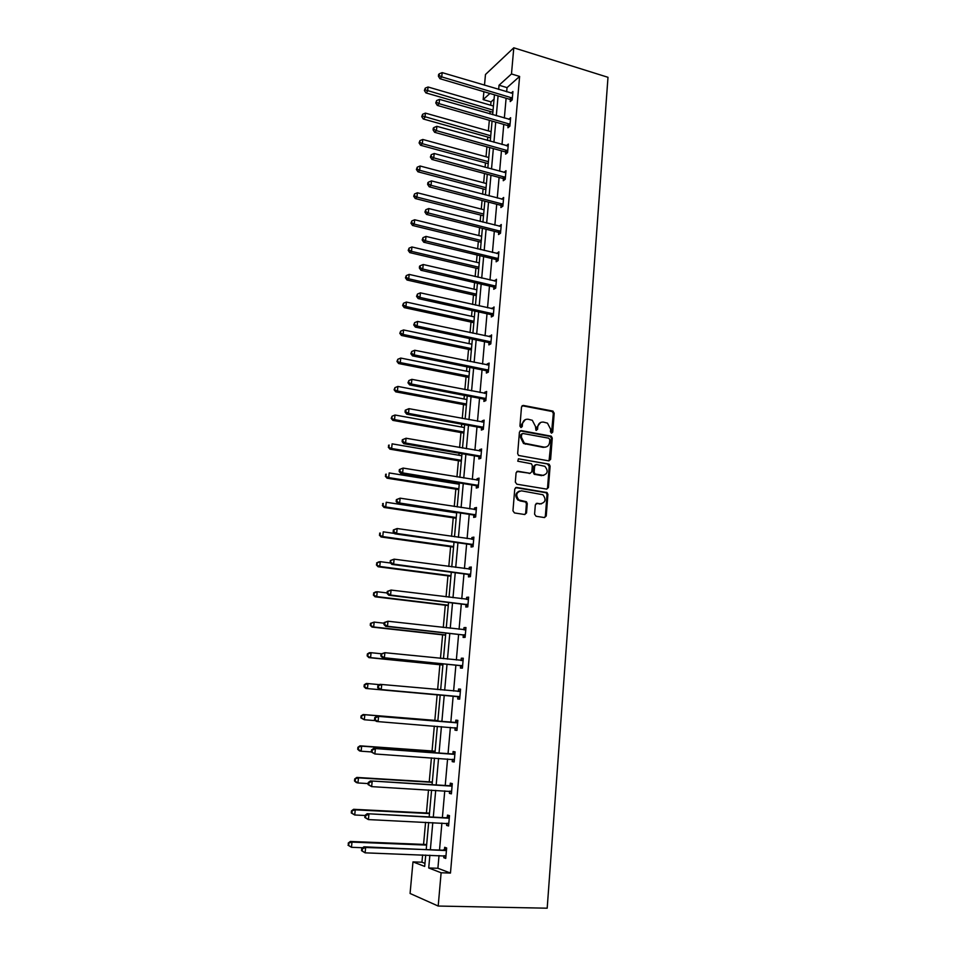 <?xml version="1.0" encoding="UTF-8"?>
<svg xmlns="http://www.w3.org/2000/svg" width="956" height="956" viewBox="0 0 956 956"><rect width="100%" height="100%" fill="white"/><g stroke="black" fill="none" stroke-linecap="round" stroke-linejoin="round"><path stroke-width="1.43" d="M551.493 433.188L552.723 432.136L554.193 413.147L552.711 411.056L523.314 405.428L521.51 406.909L519.933 426.089L520.984 427.571L522.251 426.519L522.454 424.034C523.063 420.58 524.987 418.991 528.214 419.242L532.313 420.305L535.468 426.448L535.946 430.26L537.571 429.34L537.762 426.866C538.359 423.436 540.26 421.847 543.45 422.098L547.465 423.126L550.644 429.256L550.453 431.718L551.493 433.188L553.321 413.458L552.293 411.534L522.107 405.714M521.056 427.583L521.606 424.333L522.454 424.034M536.364 430.403L536.902 427.165L537.762 426.866M534.583 514.185L536.101 516.276L544.442 517.566L546.235 515.989L547.908 494.383L547.047 492.555L516.575 487.429L514.758 488.994L512.954 510.827L514.483 512.942L524.701 514.519L526.529 512.93L527.27 503.609L526.457 501.792L518.809 499.904C515.404 495.065 516.3 492.041 521.51 490.834L542.9 494.742C546.402 499.51 545.565 502.545 540.379 503.824L537.117 503.31L535.324 504.888L534.583 514.185M439.031 855.536L437.896 868.275L450.467 873.055L441.122 872.768L438.195 906.049L547.191 908.2L607.992 77.305L513.79 47.8L511.484 73.959L499.032 85.227L498.662 89.434M450.467 873.055L519.61 76.432L511.484 73.959M548.84 460.876L550.62 459.346L552.257 438.099L551.289 436.199L521.247 430.606L519.431 432.112L517.662 453.586L518.57 455.462L548.84 460.876M550.094 466.134L548.433 487.548L546.653 489.102L516.849 484.202L515.32 482.087L516.085 472.802L517.901 471.248L530.042 473.304L531.847 471.75L532.337 465.644L531.44 463.78L517.77 461.198L518.427 458.808L549.174 464.258L550.094 466.134L549.21 466.373L547.549 487.763L548.433 487.548M494.049 99.185L491.014 101.886L490.703 105.244M490.141 111.47L489.926 113.883M489.341 120.301L488.373 130.9M487.811 137.078L487.512 140.448M486.927 146.806L486.03 156.76M485.469 162.879L485.074 167.228M484.501 173.526L483.664 182.823M483.103 188.894L482.625 194.223M482.051 200.461L481.274 209.089M480.725 215.1L480.151 221.445M479.589 227.624L478.872 235.57M478.323 241.521L477.653 248.883M477.104 255.001L476.447 262.267M475.909 268.158L475.144 276.559M474.594 282.618L473.997 289.166M473.471 295.01L472.611 304.462M472.061 310.461L471.535 316.293M471.009 322.076L470.053 332.592M469.515 338.532L469.049 343.634M468.536 349.358L467.472 360.974M466.946 366.841L466.552 371.203M466.038 376.867L464.879 389.582M464.353 395.378L464.019 398.999M463.517 404.591L462.262 418.441M461.736 424.165L461.473 427.021M460.971 432.554L459.609 447.539M459.095 453.204L458.916 455.271M458.414 460.732L456.944 476.889M456.442 482.481L456.323 483.76M455.833 489.149L454.255 506.489M453.228 517.805L451.543 536.34M450.611 546.701L448.806 566.454M447.958 575.835L446.058 596.831M445.293 605.22L443.273 627.471M442.604 634.844L440.465 658.385M439.88 664.731L437.633 689.563M437.143 694.857L434.837 720.358M434.311 726.094L432.052 750.974M431.419 757.869L429.244 781.841M428.515 789.943L426.424 812.982M425.575 822.291L423.568 844.399M422.612 854.939L421.943 862.204L424.966 863.364M438.195 906.049L410.076 893.478L412.98 861.906L424.691 866.423L425.719 855.058M421.943 862.204L412.98 861.906M491.014 101.886L483.162 99.591L483.891 91.692M484.489 85.215L485.481 74.496L513.79 47.8M429.865 855.202L428.718 867.976L441.122 872.768M498.076 95.875L496.295 115.724M495.722 122.129L493.917 142.241M493.344 148.574L491.515 168.961M490.954 175.247L489.09 195.908M488.54 202.134L486.652 223.071M486.102 229.249L484.19 250.46M483.64 256.578L481.716 278.088M481.167 284.135L479.207 305.932M478.669 311.919L476.685 334.014M476.16 339.93L474.14 362.324M473.614 368.18L471.583 390.873M471.057 396.668L468.99 419.672M468.476 425.396L466.385 448.711M465.871 454.363L463.756 478M463.254 483.581L461.103 507.54M460.601 513.037L458.426 537.332M457.936 542.757L455.725 567.374M455.247 572.74L453.001 597.691M452.523 602.973L450.252 628.259M449.786 633.458L447.48 659.102M447.026 664.229L444.683 690.208M444.241 695.251L441.875 721.529M441.421 726.656L439.043 753.065M438.565 758.359L436.187 784.876M435.697 790.361L433.307 816.974M432.793 822.638L430.391 849.358M489.926 93.473L483.162 99.591M426.245 849.203L428.67 822.435M429.184 816.771L431.586 790.122M432.088 784.625L434.49 758.084M434.968 752.766L437.358 726.333M437.824 721.194L440.202 694.893M440.656 689.838L443.01 663.822M443.476 658.684L445.795 633.015M446.261 627.805L448.555 602.483M449.033 597.201L451.292 572.214M451.77 566.848L454.004 542.207M454.494 536.758L456.693 512.452M457.195 506.931L459.358 482.947M459.86 477.367L461.999 453.694M462.513 448.041L464.628 424.691M465.142 418.967L467.221 395.927M467.747 390.132L469.802 367.415M470.328 361.547L472.36 339.129M472.897 333.202L474.893 311.082M475.443 305.095L477.414 283.263M477.964 277.216L479.9 255.682M480.462 249.564L482.374 228.317M482.935 222.139L484.835 201.178M485.397 194.94L487.261 174.267M487.835 167.969L489.675 147.559M490.249 141.213L492.077 121.077M492.651 114.672L494.455 94.811M437.896 868.275L428.718 867.976M519.61 76.432L507.039 87.617L506.668 91.812M506.106 98.253L504.35 118.042M503.776 124.423L502.008 144.499M501.446 150.821L499.641 171.16M499.092 177.422L497.263 198.035M496.714 204.249L494.861 225.138M494.312 231.292L492.448 252.456M491.898 258.55L489.998 280.012M489.472 286.035L487.536 307.784M487.01 313.747L485.062 335.795M484.537 341.698L482.565 364.033M482.039 369.876L480.031 392.51M479.53 398.282L477.498 421.238M476.984 426.938L474.929 450.192M474.427 455.833L472.336 479.398M471.846 484.967L469.731 508.867M469.241 514.352L467.102 538.575M466.624 543.988L464.449 568.533M463.971 573.887L461.772 598.767M461.306 604.037L459.071 629.251M458.605 634.437L456.347 660.01M455.893 665.113L453.598 691.033M453.156 696.064L450.826 722.246M450.384 727.373L448.041 753.698M447.575 758.98L445.233 785.414M444.755 790.887L442.401 817.428M441.899 823.068L439.545 849.717M507.039 87.617L499.032 85.227M444.468 849.633L444.671 847.303L446.655 847.984L445.747 858.404L443.763 857.699L443.931 855.716M447.3 817.392L447.504 815.098L449.487 815.647L448.579 825.984L446.595 825.387L446.787 823.295M450.109 785.438L450.312 783.167L452.296 783.609L451.399 793.85L449.416 793.361L449.607 791.162M452.893 753.77L453.096 751.512L455.08 751.846L454.184 761.992L452.2 761.621L452.403 759.363M455.654 722.378L455.857 720.143L457.84 720.37L456.956 730.42L454.972 730.169L455.164 727.922M458.39 691.26L458.581 689.037L460.565 689.157L459.693 699.135L457.709 698.979L457.912 696.745M461.103 660.405L461.294 658.206L463.278 658.23L462.417 668.113L460.434 668.065L460.625 665.854M463.791 629.789L463.983 627.638L465.966 627.554L465.106 637.353L463.122 637.413L463.313 635.226M466.468 599.34L466.648 597.345L468.631 597.153L467.783 606.869L465.799 607.024L465.99 604.861M469.121 569.167L469.288 567.302L471.272 567.016L470.424 576.647L468.44 576.898L468.631 574.747M471.75 539.244L471.906 537.511L473.889 537.129L473.053 546.677L471.069 547.035L471.26 544.896M474.355 509.572L474.499 507.983L476.482 507.505L475.658 516.969L473.674 517.423L473.853 515.308M476.948 480.151L477.068 478.693L479.064 478.12L478.239 487.512L476.255 488.05L476.435 485.959M479.506 450.993L479.625 449.655L481.609 448.997L480.796 458.306L478.813 458.94L478.992 456.86M482.051 422.074L482.159 420.867L484.142 420.114L483.33 429.34L481.346 430.069L481.525 428.001M484.573 393.394L484.668 392.307L486.652 391.47L485.851 400.624L483.867 401.436L484.047 399.393M487.07 364.953L487.154 363.997L489.137 363.065L488.349 372.135L486.365 373.043L486.532 371.024M489.556 336.751L491.611 334.899L490.822 343.897L488.839 344.889L489.006 342.881M489.042 342.583L489.09 341.985M492.005 308.776L494.061 306.96L493.272 315.886L491.288 316.962L491.468 314.966M491.492 314.667L491.551 314.034M494.443 281.04L496.487 279.26L495.71 288.115L493.726 289.274L493.894 287.29M493.929 286.979L493.977 286.31M496.869 253.531L498.889 251.775L498.124 260.558L496.14 261.801L496.307 259.841M496.343 259.518L496.403 258.813M499.259 226.237L501.279 224.529L500.514 233.228L498.53 234.555L498.697 232.619M501.637 199.171L503.645 197.486L502.892 206.138L500.908 207.536L501.075 205.612M504.003 172.331L505.999 170.682L505.246 179.25L503.262 180.732L503.43 178.82M506.345 145.706L508.329 144.081L507.576 152.59L505.605 154.143L505.772 152.243M508.723 119.309L510.635 117.696L509.895 126.132L507.923 127.769L508.078 125.881M511.101 93.126L512.93 91.525L512.201 99.89L510.217 101.599L510.385 99.735M506.345 145.671L507.636 146.029M504.015 172.188L505.832 172.594M501.661 198.92L503.477 199.398M499.295 225.879L501.123 226.333M496.905 253.041L498.745 253.495M494.503 280.443L496.343 280.873M492.077 308.059L493.917 308.477M489.627 335.915L491.48 336.309M487.154 363.997L489.03 364.379M484.668 392.307L486.544 392.677M482.159 420.867L484.047 421.214M479.625 449.655L481.525 449.989M477.068 478.693L478.98 479.004M474.499 507.983L476.423 508.269M471.906 537.511L473.829 537.786M469.288 567.302L471.224 567.553M466.648 597.345L468.595 597.584M463.983 627.638L465.942 627.865M461.294 658.206L463.266 658.409M458.581 689.037L460.565 689.216M454.972 730.169L456.968 730.324M452.2 761.621L454.208 761.765M449.416 793.361L451.435 793.48M446.595 825.387L448.627 825.482M443.763 857.699L445.795 857.771M540.654 422.433L536.902 427.165M525.334 419.6L521.606 424.333M549.031 460.888L551.385 438.374L550.417 436.486L520.088 430.869M549.831 439.664L548.792 438.195L522.86 433.474L521.594 434.538L521.379 437.167L524.366 443.214L543.964 447.097C547.155 447.312 549.043 445.711 549.628 442.27L549.831 439.664M521.952 433.749L520.745 434.813L521.594 434.538M545.697 447.085L543.092 447.36L523.518 443.488L520.53 437.442L520.745 434.813M546.784 489.114L547.549 487.763M530.233 473.316L516.849 471.463M518.427 458.808L548.601 464.042M542.53 475.407C547.764 474.104 548.553 471.069 544.872 466.313L536.436 464.508L534.643 466.05L534.153 472.145L535.037 473.997L543.737 475.431M535.372 464.736L533.783 466.289L534.643 466.05M541.658 475.646L534.177 474.236L533.293 472.384L533.783 466.289M549.21 466.373L547.728 464.281M541.419 503.86L536.149 503.489M519.466 491.037C515.224 493.069 514.722 496.092 517.961 500.108L520.709 500.705M524.808 514.531L525.669 513.109L526.409 503.8L525.597 501.996L519.861 500.896M544.502 517.578L545.35 516.168L547.023 494.587L546.175 492.758L515.559 487.62M493.439 106.044L428.049 86.996L427.631 91.167L425.91 92.899L492.866 112.258M425.085 89.816L425.253 88.143L424.392 90.509L425.085 89.816L493.069 110.131M425.253 88.143L428.049 86.996M425.91 92.899L424.392 90.509M512.356 98.026L441.744 76.898L442.162 72.62L512.763 93.401M511.46 100.535L509.56 99.269L439.939 78.715L441.744 76.898L439.127 75.512L439.294 73.803L438.577 74.532L438.41 76.241L439.127 75.512M438.41 76.241L439.939 78.715M442.162 72.62L439.294 73.803M491.121 131.677L425.42 113.119L424.99 117.325L423.281 118.986L490.559 137.843M422.433 115.963L422.612 114.278L421.751 116.62L422.433 115.963L490.739 135.8M422.612 114.278L425.42 113.119M423.281 118.986L421.751 116.62M488.779 157.513L422.767 139.457L422.337 143.699L420.628 145.288L488.229 163.631M419.768 142.313L419.947 140.616L419.087 142.946L419.768 142.313L422.337 143.699L488.408 161.672M419.947 140.616L422.767 139.457M420.628 145.288L419.087 142.946M510.062 124.244L439.103 103.666L439.521 99.364L510.468 119.584M509.201 126.706L507.266 125.427L437.298 105.411L439.103 103.666L436.474 102.268L436.641 100.547L435.757 102.961L436.474 102.268M435.757 102.961L437.298 105.411M439.521 99.364L436.641 100.547M507.744 150.678L436.438 130.661L436.868 126.312L508.162 145.981M506.931 153.091L504.935 151.789L434.633 132.322L436.438 130.661L433.797 129.239L433.976 127.507L433.247 128.176L433.08 129.908L433.797 129.239M433.08 129.908L434.633 132.322M436.868 126.312L433.976 127.507M486.425 183.552L420.09 166.009L419.66 170.288L417.951 171.793L485.875 189.611M417.079 168.889L417.258 167.169L416.398 169.487L417.079 168.889L419.66 170.288L486.042 187.746M417.258 167.169L420.09 166.009M417.951 171.793L416.398 169.487M505.413 177.326L433.749 157.871L434.179 153.498L505.581 172.63M504.649 179.692L502.605 178.366L431.945 159.461L433.749 157.871L431.096 156.437L431.276 154.681L430.379 157.071L431.096 156.437M430.379 157.071L431.945 159.461M434.179 153.498L431.276 154.681M484.059 209.794L417.39 192.777L416.959 197.091L415.251 198.525L483.509 215.805M414.378 195.669L414.546 193.949L413.697 196.243L414.378 195.669L416.959 197.091L483.676 214.025M414.546 193.949L417.39 192.777M415.251 198.525L413.697 196.243M503.059 204.202L431.036 185.309L431.479 180.899L503.477 199.422M502.354 206.508L500.239 205.158L429.232 186.814L431.036 185.309L428.384 183.863L428.551 182.094L427.834 182.704L427.667 184.472L428.384 183.863M427.667 184.472L429.232 186.814M431.479 180.899L428.551 182.094M481.657 236.251L414.677 219.761L414.235 224.11L412.526 225.461L481.119 242.203M411.642 222.676L411.821 220.932L410.96 223.214L411.642 222.676L414.235 224.11L481.274 240.518M411.821 220.932L414.677 219.761M412.526 225.461L410.96 223.214M500.681 231.28L428.3 212.985L428.742 208.539L501.111 226.464M500.048 233.551L497.861 232.177L426.507 214.407L428.3 212.985L425.635 211.515L425.814 209.734L424.918 212.089L425.635 211.515M424.918 212.089L426.507 214.407M428.742 208.539L425.814 209.734M479.255 262.924L411.928 246.971L411.498 251.356L409.789 252.623L478.717 268.815M408.893 249.898L409.072 248.142L408.212 250.412L408.893 249.898L411.498 251.356L478.86 267.214M409.072 248.142L411.928 246.971M409.789 252.623L408.212 250.412M498.291 258.586L425.551 240.888L425.994 236.407L498.721 253.734M497.718 260.809L495.471 259.399L423.747 242.226L425.551 240.888L422.875 239.406L423.054 237.614L422.158 239.944L422.875 239.406M422.158 239.944L423.747 242.226M425.994 236.407L423.054 237.614M476.817 289.811L409.168 274.408L408.726 278.817L407.017 280.012L476.291 295.643M406.121 277.348L406.288 275.579L405.44 277.826L406.121 277.348L408.726 278.817L476.423 294.137M406.288 275.579L409.168 274.408M407.017 280.012L405.44 277.826M495.877 286.131L422.767 269.03L423.209 264.513L496.307 281.231M495.375 288.306L493.045 286.86L420.975 270.285L422.767 269.03L420.078 267.525L420.258 265.72L419.541 266.222L419.361 268.027L420.078 267.525M419.361 268.027L420.975 270.285M423.209 264.513L420.258 265.72M474.367 316.914L406.384 302.06L405.942 306.518L404.233 307.617L473.853 322.686M403.312 305.024L403.492 303.243L402.631 305.466L403.312 305.024L405.942 306.518L473.973 321.276M403.492 303.243L406.384 302.06M404.233 307.617L402.631 305.466M493.451 313.891L419.971 297.412L420.413 292.847L493.882 308.955M493.021 316.018L490.619 314.548L418.166 298.583L419.971 297.412L417.27 295.894L417.449 294.066L416.553 296.36L417.27 295.894M416.553 296.36L418.166 298.583M420.413 292.847L417.449 294.066M471.906 344.232L403.575 329.951L403.121 334.445L401.424 335.46L471.38 349.944M400.492 332.927L400.672 331.135L399.811 333.345L400.492 332.927L403.121 334.445L471.499 348.629M400.672 331.135L403.575 329.951M401.424 335.46L399.811 333.345M491.002 341.878L417.139 326.032L417.593 321.431L491.432 336.906M490.667 343.981L488.158 342.463L415.346 327.107L417.139 326.032L414.438 324.49L414.617 322.65L413.721 324.921L414.438 324.49M413.721 324.921L415.346 327.107M417.593 321.431L414.617 322.65M469.408 371.776L400.743 358.07L400.289 362.599L398.592 363.531L468.894 377.429M397.648 361.069L397.827 359.265L396.967 361.452L400.289 362.599L469.014 376.21M397.827 359.265L400.743 358.07M398.592 363.531L396.967 361.452M488.528 370.103L414.283 354.903L414.749 350.255L488.958 365.096M488.289 372.171L485.684 370.605L412.502 355.883L414.283 354.903L411.57 353.338L411.749 351.485L410.853 353.732L411.57 353.338M410.853 353.732L412.502 355.883M414.749 350.255L411.749 351.485M466.898 399.548L397.887 386.427L397.433 390.992L395.736 391.841L466.397 405.129M394.78 389.439L394.959 387.622L394.099 389.785L397.433 390.992L466.492 404.018M394.959 387.622L397.887 386.427M395.736 391.841L394.099 389.785M486.03 398.568L411.415 384.013L411.869 379.341L486.473 393.514M485.851 400.564L483.186 398.987L409.622 384.91L411.415 384.013L408.69 382.436L408.869 380.56L407.973 382.794L408.69 382.436M407.973 382.794L409.622 384.91M411.869 379.341L408.869 380.56M464.365 427.535L395.007 415.012L394.541 419.624L392.856 420.377L463.863 433.068M391.888 418.059L392.068 416.219L391.207 418.358L394.541 419.624L463.959 432.052M392.068 416.219L395.007 415.012M392.856 420.377L391.207 418.358M483.509 427.272L408.511 413.386L408.977 408.666L483.963 422.17M483.354 429.172L480.665 427.607L406.73 414.187L408.511 413.386L405.774 411.785L405.965 409.897L405.248 410.22L405.057 412.108L405.774 411.785M405.057 412.108L406.73 414.187M408.977 408.666L405.965 409.897M461.82 455.761L392.103 443.847L391.637 448.495L389.94 449.165L461.318 461.222M388.973 446.906L389.152 445.054L388.291 447.181L391.637 448.495L461.401 460.314M388.483 445.329L389.152 445.054M389.94 449.165L388.291 447.181M402.321 439.76L402.129 441.66L402.835 441.385L403.026 439.473L402.321 439.76L406.061 438.242L481.43 451.077M403.026 439.473L406.061 438.242L405.583 443.01L403.802 443.704L478.12 456.466L480.82 458.02M480.976 456.215L405.583 443.01L402.835 441.385M402.129 441.66L403.802 443.704M459.239 484.226L389.176 472.933L388.71 477.606L387.013 478.179L458.76 489.615M386.021 476.004L386.212 474.14L385.352 476.243L388.71 477.606L458.832 488.815M385.543 474.367L386.212 474.14M387.013 478.179L385.352 476.243M399.357 469.563L399.166 471.487L399.871 471.236L400.062 469.324L399.357 469.563L403.109 468.082L478.872 480.223M400.062 469.324L403.109 468.082L402.631 472.885L400.851 473.483L475.562 485.564L478.275 487.106M478.418 485.409L402.631 472.885L399.871 471.236M399.166 471.487L400.851 473.483M456.645 512.918L386.224 502.259L385.746 506.979L384.061 507.457L456.167 518.248M383.057 505.354L383.248 503.465L382.388 505.545L385.746 506.979L456.227 517.543M382.579 503.669L383.248 503.465M384.061 507.457L382.388 505.545M396.37 499.63L396.178 501.565L396.883 501.362L397.075 499.426L396.37 499.63L400.134 498.172L476.303 509.62M397.075 499.426L400.134 498.172L399.656 503.023L397.875 503.525L472.981 514.914L475.706 516.431M475.837 514.854L399.656 503.023L396.883 501.362M475.562 509.739L476.303 509.548M396.178 501.565L397.875 503.525M394.517 533.424L383.248 531.835L382.759 536.591L381.074 536.973L453.562 547.119M380.058 534.954L380.261 533.042L379.389 535.109L382.759 536.591L453.61 546.521M379.58 533.209L380.261 533.042M381.074 536.973L379.389 535.109M393.358 529.959L393.167 531.906L393.872 531.739L394.063 529.791L393.358 529.959L397.134 528.537L473.698 539.268M394.063 529.791L397.134 528.537L396.656 533.424L394.876 533.83L470.364 544.526L473.112 546.019M473.244 544.538L396.656 533.424L393.872 531.739M472.67 539.375L473.722 539.065M393.167 531.906L394.876 533.83M390.586 563.024L380.237 561.662L379.759 566.466L378.074 566.753L450.921 576.229M377.046 564.805L377.238 562.881L376.377 564.924L379.759 566.466L450.969 575.739M376.568 563L378.552 561.961L380.237 561.662L377.238 562.881M378.074 566.753L376.377 564.924M390.323 560.551L390.132 562.522L391.028 560.419L390.323 560.551L394.111 559.164L471.081 569.167M391.028 560.419L394.111 559.164L393.621 564.1L391.852 564.399L467.747 574.377L470.495 575.859M470.615 574.484L393.621 564.1L390.837 562.391M469.766 569.25L471.117 568.844M390.132 562.522L391.852 564.399M387.108 592.947L377.214 591.752L376.724 596.592L375.039 596.783L448.268 605.578M373.999 594.907L374.19 592.971L373.33 594.99L376.724 596.592L448.304 605.208M373.521 593.055L375.529 591.955L377.214 591.752L374.19 592.971M375.039 596.783L373.33 594.99M387.264 591.417L387.06 593.401L387.766 593.317L387.969 591.334L387.264 591.417L391.064 590.067L468.44 599.328M387.969 591.334L391.064 590.067L390.574 595.05L388.793 595.241L465.094 604.491L467.854 605.961M467.974 604.694L390.574 595.05L387.766 593.317M466.839 599.388L468.476 598.886M387.06 593.401L388.793 595.241M384.097 623.204L374.155 622.093L373.665 626.981L371.98 627.064L445.592 635.178M370.928 625.284L371.131 623.324L370.462 623.36L370.259 625.32L373.665 626.981L445.615 634.915M370.462 623.36L374.155 622.093L371.131 623.324M371.98 627.064L370.259 625.32M384.169 622.547L383.965 624.555L384.671 624.519L384.874 622.511L384.169 622.547L387.981 621.245L465.775 629.753M384.874 622.511L387.981 621.245L387.491 626.264L385.71 626.359L462.417 634.868L465.202 636.314M465.297 635.166L387.491 626.264L384.671 624.519M463.887 629.789L465.823 629.179M383.965 624.555L385.71 626.359M381.384 653.761L371.071 652.709L370.57 657.632L368.897 657.62L442.903 665.029M367.833 655.912L368.024 653.94L367.367 653.94L367.164 655.912L370.57 657.632L442.915 664.886M367.367 653.94L369.398 652.709L371.071 652.709L368.024 653.94M368.897 657.62L367.164 655.912M381.05 653.964L380.846 655.995L381.552 655.995L381.755 653.964L381.05 653.964L384.874 652.697L463.086 660.429M381.755 653.964L384.874 652.697L384.372 657.764L382.603 657.752L459.716 665.495L462.513 666.93M462.608 665.89L384.372 657.764L381.552 655.995M460.911 660.477L463.146 659.736M380.846 655.995L382.603 657.752M365.79 688.44L440.178 695.132L365.79 688.44L364.045 686.767L364.702 686.814L364.905 684.819L364.236 684.783L364.045 686.767M379.484 684.639L367.964 683.588L367.463 688.559L364.702 686.814M364.236 684.783L366.291 683.48L367.964 683.588L364.905 684.819M377.895 685.667L377.692 687.711L378.397 687.758L378.6 685.703L377.895 685.667L379.974 684.329L460.374 691.391M378.6 685.703L381.743 684.436L381.241 689.551L379.472 689.419L457.004 696.41L459.812 697.82M459.896 696.9L381.241 689.551L378.397 687.758M457.84 691.415L460.445 690.555M377.692 687.711L379.472 689.419M437.872 720.609L363.161 714.526L364.822 714.73L364.32 719.749L375.529 720.645M437.872 720.681L364.822 714.73L361.093 715.889L360.89 717.896L361.547 717.98L361.75 715.972M361.547 717.98L364.32 719.749L360.89 717.896M361.093 715.889L363.161 714.526M456.681 722.808L376.819 716.235L457.637 722.617M375.421 717.741L378.576 716.462L378.062 721.613L376.305 721.374L374.525 719.701L375.218 719.796L375.421 717.741L374.728 717.645L374.525 719.701M457.147 728.173L378.062 721.613L375.218 719.796M454.698 722.569L457.721 721.649M457.088 728.974L454.793 727.719M376.819 716.235L374.728 717.645M435.111 751.189L359.994 745.835L361.655 746.158L361.153 751.213L371.322 751.93M435.088 751.38L361.655 746.158L357.914 747.281L357.711 749.301L358.369 749.432L358.584 747.401M358.369 749.432L361.153 751.213L359.48 750.89L357.711 749.301M357.914 747.281L359.994 745.835M453.909 754.32L373.629 748.428L454.877 754.117M372.219 750.054L375.385 748.763L374.872 753.973L371.31 752.002L372.015 752.133L372.219 750.054L371.525 749.922L371.31 752.002M454.387 759.721L374.872 753.973L372.015 752.133M451.937 753.973L454.972 753.017M454.327 760.402L452.319 759.315M373.629 748.428L371.525 749.922M432.315 782.032L356.803 777.431L358.464 777.861L357.95 782.964L368.18 783.573M432.291 782.343L358.464 777.861L354.712 778.937L354.509 780.98L355.166 781.16L355.369 779.116M355.166 781.16L357.95 782.964L356.289 782.522L354.509 780.98M354.712 778.937L356.803 777.431M451.124 786.107L370.414 780.921L452.092 785.892M368.98 782.665L372.171 781.375L371.645 786.633L368.084 784.577L368.777 784.768L368.98 782.665L368.287 782.486L368.084 784.577M451.602 791.556L371.645 786.633L368.777 784.768M449.141 785.653L452.2 784.649M451.555 792.106L449.798 791.174M370.414 780.921L368.287 782.486M429.507 813.138L353.589 809.302L355.238 809.84L354.724 814.99L365.013 815.492M429.471 813.58L355.238 809.84L351.473 810.879L351.27 812.947L351.928 813.162L352.131 811.106M351.928 813.162L354.724 814.99L351.27 812.947M351.473 810.879L353.589 809.302M448.304 818.181L367.164 813.711L449.284 817.954M365.718 815.576L368.92 814.285L368.395 819.579L364.81 817.464L365.515 817.691L365.718 815.576L365.025 815.348L364.81 817.464M448.782 823.666L368.395 819.579L365.515 817.691M446.333 817.619L449.404 816.579M448.746 824.096L447.265 823.319M367.164 813.711L365.025 815.348M426.675 844.518L350.338 841.459L351.987 842.117L351.473 847.303L362.706 847.733M426.615 845.092L351.987 842.117L348.211 843.108L348.665 845.451L348.868 843.371M348.665 845.451L351.473 847.303L348.008 845.188M348.211 843.108L350.338 841.459M445.472 850.541L363.889 846.801L365.634 847.482L446.452 850.314M362.432 848.785L365.634 847.482L365.108 852.836L361.523 850.649L362.216 850.924L362.432 848.785L361.726 848.51L361.523 850.649M445.95 856.074L365.108 852.836L362.216 850.924M443.488 849.86L446.583 848.785M445.914 856.373L444.707 855.751M363.889 846.801L361.726 848.51M551.851 432.423L552.723 432.136M521.402 426.806L522.251 426.519M536.71 429.626L537.571 429.34M522.466 405.738L523.314 405.428M551.839 411.367L552.711 411.056M553.321 413.458L554.193 413.147M520.399 430.893L521.247 430.606M549.903 436.295L550.775 436.008M551.385 438.374L552.257 438.099M549.736 459.597L550.62 459.346M520.53 437.442L521.379 437.167M525.358 444.193L526.206 443.931M543.092 447.36L543.964 447.097M517.065 471.487L517.901 471.248M529.182 473.531L530.042 473.304M533.293 472.384L534.153 472.145M534.798 474.487L535.659 474.248M536.256 503.501L537.117 503.31M539.519 504.027L540.379 503.824M524.904 501.697L525.752 501.506M526.409 503.8L527.27 503.609M525.669 513.109L526.529 512.93M515.738 487.644L516.575 487.429M545.529 492.507L546.402 492.292M547.023 494.587L547.908 494.383M545.35 516.168L546.235 515.989M512.129 97.847L510.157 99.567M511.544 97.548L509.56 99.269M509.835 124.077L507.851 125.714M509.237 123.778L507.266 125.427M507.517 150.51L505.533 152.076M506.919 150.223L504.935 151.789M505.186 177.159L503.203 178.653M504.577 176.872L502.605 178.366M502.832 204.034L500.848 205.444M502.223 203.748L500.239 205.158M500.454 231.125L498.47 232.451M499.845 230.838L497.861 232.177M498.064 258.431L496.08 259.685M497.455 258.156L495.471 259.399M495.65 285.964L493.666 287.135M495.029 285.689L493.045 286.86M493.212 313.723L491.229 314.811M492.591 313.46L490.619 314.548M490.763 341.722L488.779 342.726M490.141 341.459L488.158 342.463M488.289 369.948L486.293 370.856M487.668 369.685L485.684 370.605M485.791 398.413L483.808 399.238M485.17 398.162L483.186 398.987M481.262 427.834L483.246 427.105L481.286 427.858M482.649 426.866L480.665 427.607M480.737 456.06L478.753 456.705M480.103 455.821L478.12 456.466M478.179 485.254L476.196 485.803M477.546 485.015L475.562 485.564M475.598 514.698L473.614 515.153M474.965 514.459L472.981 514.914M472.993 544.394L471.009 544.753M472.348 544.167L470.364 544.526M470.364 574.341L468.38 574.604M469.731 574.114L467.747 574.377M467.723 604.551L465.739 604.706M467.078 604.323L465.094 604.491M468.177 599.412L467.508 599.472M465.046 635.023L463.062 635.083M464.401 634.808L462.417 634.868M465.5 629.837L464.556 629.873M462.357 665.758L460.374 665.711M461.7 665.543L459.716 665.495M462.812 660.524L461.21 660.5M459.645 696.757L457.661 696.613M458.976 696.554L457.004 696.41M460.099 691.487L458.115 691.355M456.896 728.03L454.913 727.779M457.362 722.712L455.379 722.473M454.136 759.59L452.833 759.351M454.602 754.212L452.618 753.878M451.34 791.413L450.515 791.221M451.818 785.999L449.834 785.545M448.531 823.534L447.934 823.355M449.009 818.073L447.026 817.5M446.165 850.422L444.193 849.741M552.293 411.534L553.165 411.223M550.417 436.486L551.289 436.199M523.518 443.488L524.366 443.214M534.177 474.236L535.037 473.997M548.302 464.508L549.174 464.258M517.961 500.108L518.809 499.904M525.597 501.996L526.457 501.792M546.175 492.758L547.047 492.555M497.538 258.18L495.555 259.423M495.208 285.748L493.224 286.908M492.866 313.544L490.882 314.632M490.5 341.579L488.516 342.571M488.11 369.841L486.126 370.761M485.684 398.353L483.7 399.178"/></g></svg>
